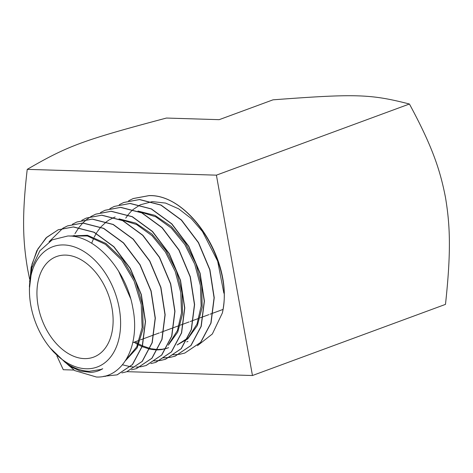 <?xml version="1.0" encoding="UTF-8"?>
<svg xmlns="http://www.w3.org/2000/svg" width="473" height="473" viewBox="0 0 473 473"><rect width="100%" height="100%" fill="white"/><g stroke="black" fill="none" stroke-linecap="round" stroke-linejoin="round"><path stroke-width="0.71" d="M197.454 345.704L212.342 333.991L222.357 312.984A81.693 54.076 69.8 0 0 223.652 305.233C230.162 257.046 188.289 194.131 149.072 195.591L133.232 198.536L128.656 200.806M119.208 204.732L123.707 202.503L139.458 199.576L160.85 205.093L181.354 220.122L198.37 242.667L209.746 269.752L214.068 297.807L210.846 323.142L200.576 342.411L184.854 353.029L200.759 342.346L211.023 323.065L214.239 297.73L209.917 269.675L198.536 242.596L181.52 220.051L161.009 205.022L139.624 199.505L123.772 202.474M184.665 353.089L179.817 354.265M179.722 354.277L174.584 354.732M174.49 354.732L172.444 354.703M128.573 200.83L133.073 198.601L148.906 195.662C190.672 193.877 234.017 264.791 222.357 312.984M52.373 350.582L69.584 366.214L80.156 371.027L90.639 372.375C95.032 372.162 99.07 370.944 102.747 368.721L100.92 369.466L89.32 371.311C81.25 371.015 73.226 368.059 65.25 362.454L50.274 348.057A64.121 42.446 -110.2 0 0 86.169 368.774A64.121 42.446 -110.2 0 0 119.231 308.213A64.121 42.446 -110.2 0 0 63.89 244.943A64.121 42.446 -110.2 0 0 29.456 291.581A64.121 42.446 -110.2 0 0 50.274 348.057M118.516 271.005L130.548 298.351M69.637 236.051L87.434 235.288L105.934 243.453L122.684 259.411L135.461 280.95L142.586 305.091L143.153 328.493L137.158 347.915L125.505 360.668M119.013 218.869L135.733 223.102L151.951 234.088L165.982 250.625L176.376 270.94L182.087 292.846L182.543 313.983L177.753 332.081L168.276 345.189M91.667 243.27L93.796 237.996M94.157 237.239L96.208 233.443M96.279 233.319L97.036 232.107M97.438 231.486L100.654 227.241M101.092 226.744L106.472 221.766M106.585 221.677L108.92 220.075M109.34 219.815L114.318 217.32M114.49 217.255L115.158 216.995M168.027 347.868L166.579 348.323M166.413 348.37L162.511 349.18M162.003 349.245L157.958 349.464M157.816 349.464L157.207 349.452M156.598 349.423L151.561 348.79M150.887 348.648L150.154 348.483M150.018 348.453L142.474 345.822M142.338 345.763L139.027 344.096M138.211 343.64L135.207 341.79M137.986 211.041L154.884 215.357L171.261 226.472L185.434 243.199L195.934 263.733L201.705 285.869L202.178 307.243L197.353 325.554L187.793 338.834M187.539 339.052L177.097 344.983L188.13 337.834M102.747 368.721L100.986 369.443M69.898 236.068L87.381 235.974L105.39 244.34L121.656 260.055L134.119 281.051L141.232 304.559L142.131 327.493L136.762 346.839L125.901 360.042M120.526 219.507L136.614 224.551L152.034 235.708L165.314 251.867L175.205 271.425L180.769 292.444L181.514 312.836L177.399 330.586L168.879 343.93M168.625 347.655L166.531 348.412M166.36 348.465L161.79 349.553M161.323 349.618L157.728 349.902M157.586 349.902L156.616 349.902M156.019 349.89L151.041 349.358M150.373 349.228L149.882 349.127M149.746 349.098L142.213 346.674M142.077 346.614L138.636 344.971M137.832 344.539L134.019 342.233M139.529 211.691L155.783 216.817L171.356 228.11L184.772 244.452L194.764 264.218L200.392 285.461L201.149 306.084L197.005 324.04L188.408 337.556M109.842 208.634L114.342 206.405L130.016 203.491L151.271 208.965L171.675 223.912L188.615 246.338L199.943 273.282L204.253 301.189L201.055 326.388L190.838 345.574L175.022 356.199L170.156 357.369M170.067 357.387L164.923 357.836M164.829 357.836L162.854 357.807M100.477 212.537L104.965 210.308L120.568 207.405L141.734 212.862L162.038 227.732L178.883 250.04L190.146 276.835L194.433 304.6L191.258 329.657L181.1 348.731L165.367 359.309L160.501 360.479M160.412 360.497L155.262 360.934M91.112 216.439L95.617 214.204L111.125 211.319L132.18 216.746L152.365 231.528L169.133 253.711L180.349 280.371L184.618 307.988L181.461 332.927L171.356 351.9L155.718 362.413L150.84 363.589M81.746 220.341L86.246 218.106L101.677 215.233L122.631 220.631L142.728 235.347L159.401 257.424L170.558 283.942L174.797 311.405L171.658 336.208L161.606 355.081L146.051 365.528L141.185 366.699M141.096 366.711L135.946 367.143M72.381 224.243L76.863 222.008L92.235 219.153L113.077 224.515L133.061 239.143L149.657 261.102L160.749 287.472L164.982 314.793L161.861 339.46L151.874 358.238L136.39 368.638L131.529 369.803M63.015 228.146L67.503 225.911L82.793 223.067L103.528 228.406L123.406 242.956L139.919 264.797L150.958 291.031L155.162 318.205L152.058 342.736L142.131 361.407L126.734 371.748L121.868 372.913M29.397 286.502L29.409 286.821A78.092 51.687 69.8 0 1 29.397 286.502L31.141 267.328L36.805 250.737L46.023 237.919L58.132 229.813L73.345 226.981L93.973 232.29L113.757 246.764L130.176 268.487L141.161 294.573L145.347 321.599L142.261 346L132.387 364.571L117.079 374.858L103.699 376.313M49.062 241.744L62.939 228.193M29.456 291.581L29.415 288.879L31.928 267.783L39.803 250.85L52.178 239.858L67.751 236.009C95.262 234.939 126.35 270.077 132.753 307.604C140.599 345.308 123.128 378.276 96.397 377.011L74.663 370.572L53.195 351.587M117.251 374.805L132.564 364.512L142.438 345.934L145.518 321.528L141.326 294.502L130.341 268.41L113.916 246.693L94.133 232.213L73.51 226.91L58.303 229.742L46.827 237.239L37.887 248.934L32.028 264.094L29.61 281.748M126.746 371.748L142.302 361.348L152.235 342.677L155.339 318.146L151.129 290.966L140.085 264.726L123.589 242.897L103.699 228.335L82.958 222.996L67.674 225.84L63.104 228.122M103.93 376.266L105.473 376.36M136.49 368.609L152.034 358.191L162.026 339.425L165.154 314.758L160.932 287.436L149.84 261.055L133.244 239.096L113.248 224.45L92.401 219.082L77.028 221.943L72.47 224.22M146.222 365.475L161.79 355.01L171.835 336.126L174.969 311.317L170.718 283.841L159.561 257.33L142.881 235.264L122.797 220.566L101.843 215.168L86.405 218.035M155.877 362.365L171.522 351.853L181.626 332.874L184.789 307.947L180.52 280.323L169.316 253.67L152.548 231.468L132.351 216.681L111.291 211.254L95.777 214.133L91.2 216.415M91.123 216.463L86.884 219.36M86.807 219.413L82.822 222.996M82.751 223.067L79.038 227.383M78.973 227.466L74.971 233.65M74.131 235.229L73.528 236.441M122.46 364.789L130.382 366.699M130.483 366.717L134.249 367.054M160.578 360.438L165.532 359.255L181.271 348.678L191.429 329.598L194.61 304.529L190.323 276.776L179.054 249.981L162.204 227.667L141.906 212.791L120.733 207.334L105.142 210.237M170.239 357.334L175.187 356.145L191.009 345.515L201.226 326.335L204.425 301.135L200.12 273.228L188.798 246.291L171.865 223.865L151.461 208.912L130.181 203.42L114.324 206.405M153.429 360.852L155.245 360.881M155.339 360.881L160.489 360.456M163.025 357.754L164.906 357.783M165 357.783L170.15 357.346M125.723 218.136L128.023 214.896M128.1 214.795L130.796 211.721M131.11 211.401L133.203 209.474M133.303 209.385L140.185 204.868M140.333 204.797L152.152 201.646M152.472 201.622L165.556 203.071L178.652 208.824L191.204 218.508L202.45 231.498L217.657 261.131L223.853 293.118M38.088 305.724A53.591 35.469 -110.2 0 0 93.565 357.139A53.591 35.469 -110.2 0 0 111.971 307.988A53.591 35.469 -110.2 0 0 56.5 256.573A53.591 35.469 -110.2 0 0 38.088 305.724M126.971 371.672L252.458 375.521L445.483 304.381C451.189 251.76 450.172 225.55 445.495 197.548C440.138 169.801 432.186 146.139 409.429 104.013C370.507 94.044 355.879 93.601 273.01 99.833L219.182 119.669L166.437 118.049C82.763 140.292 67.84 145.79 27.233 169.358C21.811 216.297 22.899 241.135 27.582 268.995L29.586 278.964M73.764 370.046L63.287 369.72L56.884 355.915M252.458 375.521L216.403 175.158L409.429 104.013M216.403 175.158L27.233 169.358M187.964 341.429L186.77 341.867M222.966 309.448L213.282 313.014M213.104 313.079L210.053 314.208M208.865 314.646L203.42 316.65M203.248 316.715L200.15 317.856M198.962 318.294L193.558 320.286M193.386 320.351L190.241 321.51M189.052 321.947L183.695 323.922M183.524 323.981L180.331 325.158M179.143 325.601L173.833 327.558M173.662 327.618L163.971 331.189M163.794 331.254L160.501 332.472M159.312 332.909L154.103 334.831M153.926 334.89L144.235 338.467M144.058 338.532L140.652 339.785M139.464 340.223L132.771 342.689"/></g></svg>

